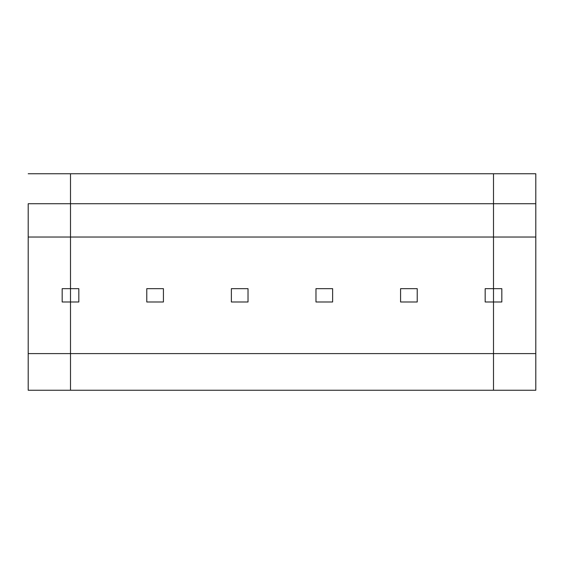 <?xml version="1.0" encoding="UTF-8"?>
<svg xmlns="http://www.w3.org/2000/svg" width="564" height="564" viewBox="0 0 564 564"><rect width="100%" height="100%" fill="white"/><g stroke="black" fill="none" stroke-linecap="round" stroke-linejoin="round"><path stroke-width="0.85" d="M70.5 288.662L62.174 288.662L62.174 301.987L70.5 301.987L70.5 288.662L70.5 301.987L62.174 301.987L62.174 288.662L70.5 288.662L70.5 237.035L70.5 288.662L78.826 288.662L78.826 301.987L70.5 301.987L70.5 390.246L70.5 301.987L70.5 353.607L28.2 353.607L28.2 237.035L28.2 390.246L28.2 353.607L493.5 353.607L493.5 173.754L535.8 173.754L535.8 237.035L493.5 237.035L535.8 237.035L535.8 390.246L493.5 390.246L493.5 353.607L493.5 390.246L535.8 390.246L535.8 203.731L493.5 203.731L493.5 288.662L501.826 288.662L493.5 288.662L493.5 301.987L501.826 301.987L501.826 288.662L501.826 301.987L493.5 301.987L493.5 353.607L535.8 353.607L493.5 353.607L493.5 301.987L493.5 353.607L70.5 353.607L70.5 390.246L28.2 390.246L493.5 390.246L70.5 390.246L70.5 301.987L78.826 301.987L78.826 288.662L70.5 288.662L70.5 301.987L70.5 237.035L28.2 237.035L28.2 203.731L70.5 203.731L70.5 237.035L70.5 173.754L70.5 203.731L28.2 203.731L28.2 237.035L70.5 237.035L70.5 288.662M70.5 173.754L28.2 173.754L70.5 173.754L70.5 237.035L493.5 237.035L70.5 237.035L70.5 203.731L535.8 203.731L535.8 173.754L493.5 173.754L493.5 203.731L70.5 203.731L70.5 173.754L493.5 173.754L70.5 173.754M493.5 288.662L493.5 173.754L493.5 301.987L485.174 301.987L485.174 288.662L493.5 288.662L485.174 288.662L485.174 301.987L493.5 301.987L493.5 288.662M493.5 390.246L493.5 353.607L493.5 390.246M146.774 288.662L163.426 288.662L146.774 288.662L146.774 301.987L146.774 288.662M163.426 301.987L146.774 301.987L163.426 301.987L163.426 288.662L163.426 301.987M231.374 288.662L248.026 288.662L231.374 288.662L231.374 301.987L231.374 288.662M248.026 301.987L231.374 301.987L248.026 301.987L248.026 288.662L248.026 301.987M315.974 288.662L332.626 288.662L315.974 288.662L315.974 301.987L315.974 288.662M332.626 301.987L315.974 301.987L332.626 301.987L332.626 288.662L332.626 301.987M400.574 288.662L417.226 288.662L400.574 288.662L400.574 301.987L400.574 288.662M417.226 301.987L400.574 301.987L417.226 301.987L417.226 288.662L417.226 301.987"/></g></svg>
